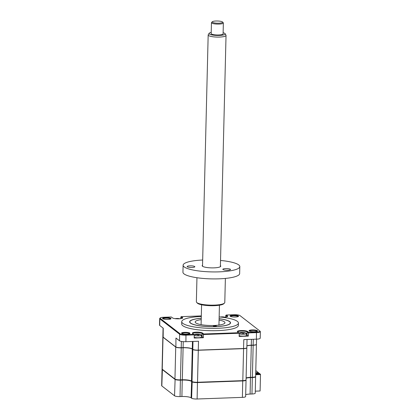 <?xml version="1.0" encoding="UTF-8"?>
<svg xmlns="http://www.w3.org/2000/svg" width="420" height="420" viewBox="0 0 420 420"><rect width="100%" height="100%" fill="white"/><g stroke="black" fill="none" stroke-linecap="round" stroke-linejoin="round"><path stroke-width="0.63" d="M255.281 391.162L260.096 390.989L260.5 374.551L259.901 373.795L255.701 373.942M245.999 379.958A4.468 0.945 -178.6 0 1 246.052 380.105A4.468 0.945 -178.6 0 1 242.792 380.935L197.516 382.562A4.468 0.945 -178.6 0 1 192.008 381.78L191.489 381.376A7.445 1.57 1.4 0 0 182.311 380.074L180.448 380.142A4.468 0.945 -178.6 0 1 174.941 379.36L162.225 369.5A4.468 0.945 -178.6 0 1 162.062 369.238A4.468 0.945 -178.6 0 1 162.115 369.091M246.052 380.105L245.648 396.543A4.468 0.945 -178.6 0 1 242.393 397.373L197.117 399A4.468 0.945 -178.6 0 1 191.609 398.218L191.084 397.814A7.445 1.57 1.4 0 0 181.907 396.512L180.049 396.58L180.39 379.853M181.907 396.512L182.249 379.785M191.084 397.814L191.651 381.208M191.609 398.218L192.187 381.596M255.586 376.577A4.468 0.945 -178.6 0 1 255.633 376.724A4.468 0.945 -178.6 0 1 252.378 377.554L250.514 377.622A7.445 1.57 1.4 0 0 246.099 378.236M255.633 376.724L255.234 393.167A4.468 0.945 -178.6 0 1 251.974 393.992L250.11 394.06L250.457 377.333M250.11 394.06A7.445 1.57 1.4 0 0 245.695 394.679M180.049 396.58A4.468 0.945 -178.6 0 1 174.541 395.798L161.826 385.938A4.468 0.945 -178.6 0 1 161.658 385.675L162.062 369.238M260.5 374.551L255.685 374.724M251.974 393.992L252.315 377.265M260.426 374.199L255.691 374.367M201.248 318.255A20.47 4.321 1.4 0 0 189.62 321.856A20.47 4.321 1.4 0 0 190.381 323.064A20.47 4.321 1.4 0 0 212.825 326.702A20.47 4.321 1.4 0 0 230.548 322.859A20.47 4.321 1.4 0 0 229.787 321.647A20.47 4.321 1.4 0 0 219.109 318.691M201.296 316.459A28.361 5.985 1.4 0 0 181.734 321.662L181.676 323.993A28.361 5.985 1.4 0 0 182.732 325.668A28.361 5.985 1.4 0 0 213.822 330.708A28.361 5.985 1.4 0 0 238.376 325.379L238.434 323.048A28.361 5.985 1.4 0 0 237.379 321.373A28.361 5.985 1.4 0 0 219.151 316.895M181.734 321.662A28.361 5.985 1.4 0 0 182.789 323.337A28.361 5.985 1.4 0 0 213.88 328.377A28.361 5.985 1.4 0 0 238.434 323.048M249.202 330.971A4.242 0.898 1.4 0 0 253.391 331.721A4.242 0.898 1.4 0 0 257.423 331.118A4.242 0.898 1.4 0 0 257.365 330.677A4.242 0.898 1.4 0 0 252.263 329.931A4.242 0.898 1.4 0 0 249.139 330.913A4.242 0.898 1.4 0 0 249.202 330.971M257.066 331.317A3.796 0.803 1.4 0 0 256.93 331.128A3.796 0.803 1.4 0 0 252.851 330.451A3.796 0.803 1.4 0 0 249.485 331.133M170.552 319.037A3.796 0.803 1.4 0 0 170.415 318.854A3.796 0.803 1.4 0 0 166.336 318.176A3.796 0.803 1.4 0 0 162.971 318.854M162.687 318.691A4.242 0.898 1.4 0 0 166.877 319.442A4.242 0.898 1.4 0 0 170.909 318.838A4.242 0.898 1.4 0 0 170.856 318.397A4.242 0.898 1.4 0 0 165.748 317.651A4.242 0.898 1.4 0 0 162.624 318.638A4.242 0.898 1.4 0 0 162.687 318.691M189.52 333.748A3.796 0.803 1.4 0 0 189.383 333.559A3.796 0.803 1.4 0 0 185.304 332.881A3.796 0.803 1.4 0 0 181.939 333.559M181.655 333.396A4.242 0.898 1.4 0 0 185.85 334.147A4.242 0.898 1.4 0 0 189.877 333.548A4.242 0.898 1.4 0 0 189.824 333.102A4.242 0.898 1.4 0 0 184.721 332.356A4.242 0.898 1.4 0 0 181.592 333.344A4.242 0.898 1.4 0 0 181.655 333.396M238.098 316.612A3.796 0.803 1.4 0 0 237.956 316.423A3.796 0.803 1.4 0 0 233.877 315.745A3.796 0.803 1.4 0 0 230.512 316.428M230.234 316.265A4.242 0.898 1.4 0 0 234.423 317.016A4.242 0.898 1.4 0 0 238.45 316.412A4.242 0.898 1.4 0 0 238.397 315.971A4.242 0.898 1.4 0 0 233.294 315.226A4.242 0.898 1.4 0 0 230.171 316.207A4.242 0.898 1.4 0 0 230.234 316.265M182.27 318.281A4.762 1.003 1.4 0 0 182.27 318.271A4.762 1.003 1.4 0 0 182.091 317.987L180.815 317L180.773 318.654M246.892 345.796A7.445 1.57 -178.6 0 1 251.307 345.182L253.171 345.114A4.468 0.945 1.4 0 0 256.426 344.284L256.552 339.161M251.449 339.344L251.265 345.293L253.124 345.23L253.312 339.276M163.065 328.057L162.855 336.798A4.468 0.945 1.4 0 0 162.955 337.003A4.468 0.945 1.4 0 0 163.018 337.06L175.733 346.92A4.468 0.945 1.4 0 0 181.241 347.697L183.104 347.634A7.445 1.57 -178.6 0 1 192.281 348.936L192.801 349.34A4.468 0.945 1.4 0 0 198.308 350.123L243.584 348.495A4.468 0.945 1.4 0 0 246.845 347.666L247.044 339.502M163.044 337.087A4.316 0.913 1.4 0 0 163.097 337.144A4.316 0.913 1.4 0 0 163.159 337.202L175.875 347.056L175.954 338.042L179.492 340.788A5.208 1.097 1.4 0 0 185.918 341.702L198.524 341.245L198.266 350.233L243.542 348.605L243.805 339.617L256.41 339.166A5.208 1.097 1.4 0 0 260.211 338.2L260.374 331.653A5.208 1.097 -178.6 0 1 256.573 332.619L248.393 332.913L248.315 336.116L247.034 335.123A4.762 1.003 1.4 0 0 246.482 334.845M175.875 347.056A4.316 0.913 1.4 0 0 181.198 347.812L181.393 341.418M248.315 336.116L239.143 336.446L239.222 333.244L203.427 334.53L203.348 337.733L194.182 338.058L194.261 334.861L186.076 335.155A5.208 1.097 -178.6 0 1 179.655 334.241L159.857 318.895A5.208 1.097 -178.6 0 1 159.663 318.586L159.5 325.132A5.208 1.097 1.4 0 0 159.695 325.442L163.238 328.188L163.159 337.202M159.663 318.586A5.208 1.097 -178.6 0 1 159.789 318.355L160.235 317.945A4.762 1.003 -178.6 0 1 163.59 317.279L171.344 317L172.499 317.898A5.208 1.097 1.4 0 0 177.65 318.822A5.208 1.097 1.4 0 0 182.595 318.077A5.208 1.097 1.4 0 0 182.532 317.536L181.372 316.638L180.815 317M203.348 337.733L202.072 336.74A4.762 1.003 1.4 0 0 201.521 336.462M221.75 317.173A5.208 1.097 1.4 0 0 227.561 316.465A5.208 1.097 1.4 0 0 227.493 315.919L226.338 315.021L234.087 314.743A4.762 1.003 -178.6 0 1 239.962 315.578L259.76 330.929A4.762 1.003 -178.6 0 1 259.828 330.986A4.762 1.003 -178.6 0 1 256.463 332.089L248.708 332.367L247.553 331.469A5.208 1.097 1.4 0 0 241.285 330.556A5.208 1.097 1.4 0 0 237.447 331.763A5.208 1.097 1.4 0 0 237.526 331.832L238.681 332.729L203.747 333.984L203.427 334.53L202.151 333.538A4.762 1.003 1.4 0 0 196.928 332.693A4.762 1.003 1.4 0 0 192.801 333.59A4.762 1.003 1.4 0 0 192.806 333.637M248.708 332.367L248.393 332.913L247.112 331.921A4.762 1.003 1.4 0 0 241.889 331.076A4.762 1.003 1.4 0 0 237.767 331.973A4.762 1.003 1.4 0 0 237.773 332.026M227.231 316.664A4.762 1.003 1.4 0 0 227.231 316.654A4.762 1.003 1.4 0 0 227.052 316.37L225.776 315.383L226.338 315.021M219.151 316.869A5.208 1.097 1.4 0 0 219.45 316.927M260.18 331.349A5.208 1.097 -178.6 0 1 260.258 331.417A5.208 1.097 -178.6 0 1 260.374 331.653M238.681 332.729L239.222 333.244M203.747 333.984L202.592 333.086A5.208 1.097 1.4 0 0 196.324 332.173A5.208 1.097 1.4 0 0 192.486 333.38A5.208 1.097 1.4 0 0 192.559 333.449L194.261 334.861M193.72 334.346L185.966 334.625A4.762 1.003 -178.6 0 1 180.096 333.79L160.293 318.444A4.762 1.003 -178.6 0 1 160.235 317.945M181.372 316.638L201.306 315.924M225.734 317.037L225.776 315.383M213.481 326.151A1.491 0.315 1.4 0 0 215.114 326.419A1.491 0.315 1.4 0 0 216.4 326.135A1.491 0.315 1.4 0 0 216.347 326.051A1.491 0.315 1.4 0 0 214.715 325.784A1.491 0.315 1.4 0 0 213.423 326.062A1.491 0.315 1.4 0 0 213.481 326.151M201.248 318.308A20.244 4.274 1.4 0 0 190.344 320.954A20.244 4.274 1.4 0 0 190.596 323.059A20.244 4.274 1.4 0 0 214.956 326.618A20.244 4.274 1.4 0 0 229.871 321.919A20.244 4.274 1.4 0 0 229.572 321.657A20.244 4.274 1.4 0 0 219.109 318.743M219.077 320.061A14.889 3.14 -178.6 0 1 224.411 321.841A14.889 3.14 -178.6 0 1 224.968 322.723A14.889 3.14 -178.6 0 1 212.079 325.516A14.889 3.14 -178.6 0 1 195.757 322.87A14.889 3.14 -178.6 0 1 195.2 321.993A14.889 3.14 -178.6 0 1 201.217 319.625M177.539 318.644A4.022 0.851 1.4 0 0 176.384 318.649A4.022 0.851 1.4 0 0 176.253 318.654M179.372 318.791A4.022 0.851 1.4 0 0 178.967 318.738M177.487 318.817L177.587 318.481L178.967 318.675A10.169 9.781 -104.3 0 1 179.56 318.775M175.697 318.791L176.468 318.523A10.169 2.042 -108 0 0 176.311 318.507A10.169 2.042 -108 0 0 176.29 318.512L176.726 318.481A10.421 10.421 0 0 0 176.605 318.486M176.29 318.512L177.314 318.476A10.169 3.224 104.4 0 1 177.45 318.47A10.169 3.224 104.4 0 1 177.587 318.481M194.245 335.454A4.022 0.851 1.4 0 0 198.618 335.885A4.022 0.851 1.4 0 0 201.553 335.139A4.022 0.851 1.4 0 0 201.401 334.903A4.022 0.851 1.4 0 0 200.986 334.688A10.421 10.421 0 0 0 197.51 334.021A10.169 3.224 104.4 0 1 197.647 334.031L199.022 334.226A10.169 9.781 -104.3 0 1 199.831 334.373L200.12 334.598A10.169 8.594 151.7 0 0 199.337 334.472L198.566 334.74A10.169 3.224 104.4 0 1 198.739 335.081L197.715 335.118A10.169 2.042 -108 0 0 197.447 334.782L196.072 334.588A10.169 8.594 151.7 0 0 195.258 334.772L194.969 334.546A10.169 9.781 -104.3 0 1 195.757 334.346L196.529 334.073A10.169 2.042 -108 0 0 196.371 334.058A10.169 2.042 -108 0 0 196.35 334.063L197.374 334.026A10.169 3.224 104.4 0 1 197.51 334.021M198.418 335.002L198.544 334.614L198.482 335.013M194.197 337.318A4.022 0.851 1.4 0 0 198.576 337.748A4.022 0.851 1.4 0 0 201.506 337.003L201.553 335.139M196.665 334.036L196.786 334.031A10.421 10.421 0 0 0 196.665 334.036L196.387 334.058A10.421 10.421 0 0 0 194.103 334.519A4.022 0.851 1.4 0 0 193.956 334.572M197.358 334.189A4.022 0.851 1.4 0 0 196.591 334.194M197.29 334.667L197.374 334.026M196.681 334.541L196.529 334.073M223.928 317.121A4.022 0.851 1.4 0 0 221.492 317.026M223.934 317.189L223.928 317.058A10.169 9.781 -104.3 0 1 224.522 317.158M220.663 317.179L221.434 316.906A10.169 2.042 -108 0 0 221.272 316.89A10.169 2.042 -108 0 0 221.251 316.895L221.692 316.864A10.421 10.421 0 0 0 221.571 316.869M220.353 317.016A10.421 10.421 0 0 1 221.272 316.89L222.275 316.858A10.169 3.224 104.4 0 1 222.411 316.853A10.169 3.224 104.4 0 1 222.553 316.864L223.928 317.058M255.722 373.207L258.998 373.091L259.781 373.7L255.707 373.847M255.785 370.598L258.416 372.64L255.733 372.734M258.416 372.64L258.4 373.112M256.41 344.358A4.468 0.945 -178.6 0 1 256.426 344.431L255.644 376.435A4.468 0.945 -178.6 0 1 252.383 377.265L250.52 377.328A7.445 1.57 1.4 0 0 246.104 377.947M246.829 347.739A4.468 0.945 -178.6 0 1 246.839 347.812L246.057 379.817A4.468 0.945 -178.6 0 1 242.802 380.641L197.521 382.268A4.468 0.945 -178.6 0 1 192.019 381.491L191.494 381.082A7.445 1.57 1.4 0 0 182.317 379.78L180.453 379.848A4.468 0.945 -178.6 0 1 174.951 379.066L162.236 369.212A4.468 0.945 -178.6 0 1 162.067 368.944L162.85 336.94A4.468 0.945 -178.6 0 1 162.866 336.872M246.839 347.812A4.468 0.945 -178.6 0 1 243.584 348.637L198.303 350.264A4.468 0.945 -178.6 0 1 192.801 349.487L192.276 349.078A7.445 1.57 1.4 0 0 183.099 347.776L181.235 347.844A4.468 0.945 -178.6 0 1 175.733 347.062L163.018 337.207A4.468 0.945 -178.6 0 1 162.85 336.94M256.426 344.431A4.468 0.945 -178.6 0 1 253.166 345.256L251.302 345.324A7.445 1.57 1.4 0 0 246.887 345.944M239.206 333.837A4.022 0.851 1.4 0 0 243.584 334.268A4.022 0.851 1.4 0 0 246.514 333.522A4.022 0.851 1.4 0 0 246.362 333.286A4.022 0.851 1.4 0 0 245.947 333.07A10.421 10.421 0 0 0 242.471 332.404A10.169 3.224 104.4 0 1 242.613 332.414L243.989 332.608A10.169 9.781 -104.3 0 1 244.792 332.756L245.081 332.981A10.169 8.594 151.7 0 0 244.303 332.855L243.527 333.128A10.169 3.224 104.4 0 1 243.7 333.464L242.676 333.501A10.169 2.042 -108 0 0 242.408 333.165L241.033 332.971A10.169 8.594 151.7 0 0 240.219 333.155L239.935 332.929A10.169 9.781 -104.3 0 1 240.723 332.729L241.495 332.456A10.169 2.042 -108 0 0 241.332 332.441A10.169 2.042 -108 0 0 241.311 332.446L242.335 332.409A10.169 3.224 104.4 0 1 242.471 332.404M239.159 335.701A4.022 0.851 1.4 0 0 243.537 336.131A4.022 0.851 1.4 0 0 246.466 335.386L246.514 333.522M241.631 332.419L241.752 332.414A10.421 10.421 0 0 0 241.631 332.419L241.348 332.441A10.421 10.421 0 0 0 239.064 332.903A4.022 0.851 1.4 0 0 238.917 332.955M244.661 332.903L244.703 332.771A4.022 0.851 1.4 0 0 243.989 332.671M242.319 332.577A4.022 0.851 1.4 0 0 241.553 332.577M242.251 333.05L242.335 332.409M241.647 332.923L241.495 332.456M211.213 32.44A8.075 1.706 1.4 0 0 209.134 33.327A8.075 1.706 1.4 0 0 209.076 33.632A8.075 1.706 1.4 0 0 217.523 35.448A8.075 1.706 1.4 0 0 225.199 33.841A8.075 1.706 1.4 0 0 225.152 33.721A8.075 1.706 1.4 0 0 223.12 32.734M225.152 33.721L225.971 35.175A8.93 1.885 -178.6 0 1 226.023 35.312A8.93 1.885 -178.6 0 1 226.034 35.411A8.93 1.885 -178.6 0 1 217.292 37.081A8.93 1.885 -178.6 0 1 208.184 35.075A8.93 1.885 -178.6 0 1 208.173 34.976A8.93 1.885 -178.6 0 1 208.247 34.739L209.134 33.327M201.138 324.66A8.93 1.885 -178.6 0 1 201.107 324.566A8.93 1.885 -178.6 0 1 201.096 324.466L201.579 304.773M222.516 21.987L223.225 22.696A5.954 1.255 -178.6 0 1 223.351 22.906A5.954 1.255 -178.6 0 1 223.356 22.974A5.954 1.255 -178.6 0 1 217.534 24.087A5.954 1.255 -178.6 0 1 211.459 22.748A5.954 1.255 -178.6 0 1 211.449 22.68A5.954 1.255 -178.6 0 1 211.601 22.412L212.341 21.74A5.208 1.097 1.4 0 0 212.221 22.029A5.208 1.097 1.4 0 0 217.67 23.205A5.208 1.097 1.4 0 0 222.626 22.166A5.208 1.097 1.4 0 0 222.516 21.987A5.208 1.097 1.4 0 0 217.45 21A5.208 1.097 1.4 0 0 212.341 21.74M211.197 33.526A5.954 1.255 1.4 0 0 211.186 33.59A5.954 1.255 1.4 0 0 211.192 33.658A5.954 1.255 1.4 0 0 217.266 34.996A5.954 1.255 1.4 0 0 223.094 33.884L223.356 22.974M219.44 305.209L218.957 324.901A8.93 1.885 -178.6 0 1 218.904 325.096M220.505 261.634A3.843 0.809 -178.6 0 1 220.563 261.781A3.843 0.809 -178.6 0 1 220.495 261.923M220.406 265.582A9.303 1.964 -178.6 0 1 220.537 266.558A9.303 1.964 -178.6 0 1 213.98 267.86A9.303 1.964 -178.6 0 1 202.372 266.117A9.303 1.964 -178.6 0 1 202.545 265.146M225.645 268.601A3.843 0.809 -178.6 0 1 230.522 269.498A3.843 0.809 -178.6 0 1 227.719 270.212A3.843 0.809 -178.6 0 1 222.841 269.309A3.843 0.809 -178.6 0 1 225.645 268.601M196.954 277.725L196.366 301.791A14.217 2.998 1.4 0 0 196.686 302.442A14.217 2.998 1.4 0 0 214.421 305.114A14.217 2.998 1.4 0 0 224.443 303.125A14.217 2.998 1.4 0 0 224.789 302.484L225.377 278.418M224.443 303.125L223.697 303.796A13.472 2.845 -178.6 0 1 214.2 305.687A13.472 2.845 -178.6 0 1 197.395 303.156L196.686 302.442M189.95 265.844A3.843 0.809 -178.6 0 1 194.828 266.742A3.843 0.809 -178.6 0 1 192.029 267.456A3.843 0.809 -178.6 0 1 187.147 266.553A3.843 0.809 -178.6 0 1 189.95 265.844M202.671 260.017A28.361 5.985 1.4 0 0 183.115 265.22L182.941 272.202A28.361 5.985 1.4 0 0 218.957 278.838A28.361 5.985 1.4 0 0 239.647 273.588L239.815 266.606A28.361 5.985 1.4 0 0 220.532 260.453M183.115 265.22A28.361 5.985 1.4 0 0 219.13 271.856A28.361 5.985 1.4 0 0 239.815 266.606M161.826 385.938L162.393 369.332M174.541 395.798L175.119 379.176M197.117 399L197.458 382.274M242.393 397.373L242.734 380.646M182.081 318.355L182.532 317.536M192.801 349.34L192.995 341.444M192.465 341.465L192.281 348.936M183.251 341.649L183.104 347.634M159.695 325.442L159.857 318.895L160.293 318.444M179.492 340.788L179.655 334.241L180.096 333.79M185.918 341.702L185.966 334.625M202.072 336.74L202.151 333.538L202.592 333.086M247.034 335.123L247.112 331.921L247.553 331.469M256.41 339.166L256.463 332.089M227.493 315.919L227.041 316.738M197.426 334.761L197.647 334.031M195.773 334.645L195.757 334.346M162.236 369.212L163.018 337.207M174.951 379.066L175.733 347.062M180.453 379.848L181.235 347.844M182.317 379.78L183.099 347.776M191.494 381.082L192.276 349.078M192.019 381.491L192.801 349.487M197.521 382.268L198.303 350.264M242.802 380.641L243.584 348.637M250.52 377.328L251.302 345.324M252.383 377.265L253.166 345.256M242.387 333.144L242.613 332.414M240.739 333.029L240.723 332.729M259.828 330.986L260.258 331.417M179.723 318.764A10.421 10.421 0 0 0 177.45 318.47M176.311 318.507A10.421 10.421 0 0 0 175.261 318.654M224.684 317.147A10.421 10.421 0 0 0 222.411 316.853M208.173 34.976L202.519 266.243M211.449 22.68L211.186 33.59M226.034 35.411L220.379 266.679"/></g></svg>
